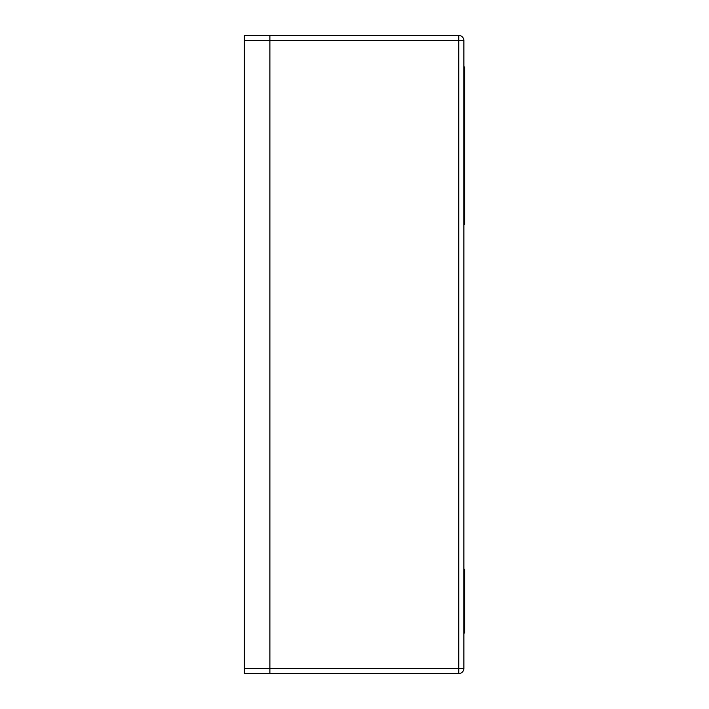 <?xml version="1.0" encoding="UTF-8"?>
<svg xmlns="http://www.w3.org/2000/svg" width="709" height="709" viewBox="0 0 709 709"><rect width="100%" height="100%" fill="white"/><g stroke="black" fill="none" stroke-linecap="round" stroke-linejoin="round"><path stroke-width="1.06" d="M244.366 668.445L244.366 673.55L269.89 673.55L269.89 668.445L269.89 673.55L458.767 673.55A5.105 5.105 0 0 0 463.872 668.445L463.872 40.555L458.767 40.555L458.767 668.445L463.872 668.445A5.105 5.105 0 0 1 458.767 673.55L458.767 668.445L244.366 668.445L244.366 40.555L269.89 40.555L269.89 35.45L244.366 35.45L244.366 40.555M458.767 35.45L269.89 35.45L269.89 668.445L269.89 40.555L458.767 40.555L458.767 35.45A5.105 5.105 0 0 1 463.872 40.555M463.872 66.983L464.634 66.983L464.634 224.345L463.872 224.345M463.872 172.314L464.634 172.314M463.872 203.563L464.634 203.563M463.872 569.176L464.634 569.176L464.634 632.986L463.872 632.986M463.872 91.169L464.634 91.169"/></g></svg>
